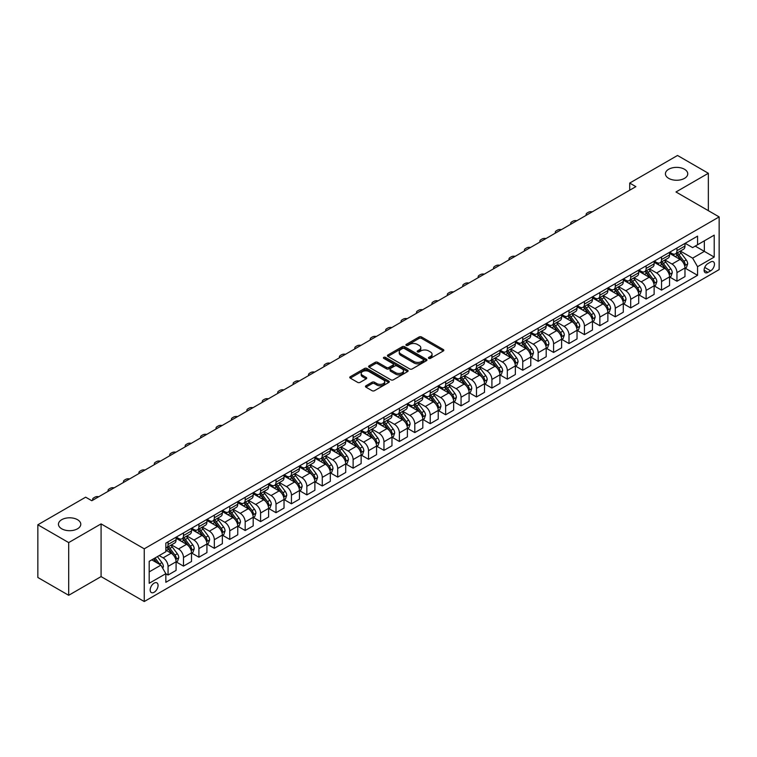 <?xml version="1.0" encoding="UTF-8"?>
<svg xmlns="http://www.w3.org/2000/svg" width="757" height="757" viewBox="0 0 757 757"><rect width="100%" height="100%" fill="white"/><g stroke="black" fill="none" stroke-linecap="round" stroke-linejoin="round"><path stroke-width="1.14" d="M428.774 358.383A1.202 0.691 0 0 0 430.468 358.383L443.337 350.955A1.713 0.984 0 0 0 443.839 350.254A1.713 0.984 0 0 0 443.337 349.554L421.545 336.969A1.713 0.984 0 0 0 419.123 336.969L406.254 344.397A1.202 0.691 0 0 0 405.903 344.889A1.202 0.691 0 0 0 406.254 345.381A1.202 0.691 0 0 0 407.947 345.381L409.613 344.416A5.479 3.16 0 0 1 417.362 344.416L419.179 345.466A5.479 3.16 0 0 1 420.788 347.7A5.479 3.16 0 0 1 419.179 349.942L417.514 350.898A1.202 0.691 0 0 0 417.164 351.39A1.202 0.691 0 0 0 417.514 351.882A1.202 0.691 0 0 0 419.208 351.882L420.873 350.917A5.479 3.16 0 0 1 428.623 350.917L430.44 351.967A5.479 3.16 0 0 1 432.048 354.2A5.479 3.16 0 0 1 430.44 356.443L428.774 357.399A1.202 0.691 0 0 0 428.424 357.891A1.202 0.691 0 0 0 428.774 358.383L428.774 357.399M77.517 519.69A11.166 6.444 0 0 0 65.348 518.29A11.166 6.444 0 0 0 58.45 524.241A11.166 6.444 0 0 0 61.724 528.802A11.166 6.444 0 0 0 73.893 530.203A11.166 6.444 0 0 0 80.781 524.241A11.166 6.444 0 0 0 77.517 519.69M684.479 169.256A11.166 6.444 0 0 0 672.311 167.855A11.166 6.444 0 0 0 665.422 173.817A11.166 6.444 0 0 0 668.696 178.368A11.166 6.444 0 0 0 680.865 179.769A11.166 6.444 0 0 0 687.753 173.817A11.166 6.444 0 0 0 684.479 169.256M154.125 592.267A5.583 3.227 120 0 0 157.768 587.347A5.583 3.227 120 0 0 156.917 582.871A5.583 3.227 120 0 0 154.125 583.145A5.583 3.227 120 0 0 150.473 588.066A5.583 3.227 120 0 0 151.334 592.542A5.583 3.227 120 0 0 154.125 592.267M365.962 385.767A1.713 0.984 0 0 0 365.461 386.467A1.713 0.984 0 0 0 365.962 387.168L372.075 390.697A1.713 0.984 0 0 0 374.497 390.697L388.786 382.446A1.713 0.984 0 0 0 389.287 381.746A1.713 0.984 0 0 0 388.786 381.055L366.984 368.47A1.713 0.984 0 0 0 364.562 368.47L350.273 376.712A1.713 0.984 0 0 0 349.772 377.412A1.713 0.984 0 0 0 350.273 378.112L357.664 382.38A1.713 0.984 0 0 0 360.086 382.38L366.199 378.85A1.713 0.984 0 0 0 366.7 378.15A1.713 0.984 0 0 0 366.199 377.45L362.537 375.34A4.58 2.649 0 0 1 361.193 373.466A4.58 2.649 0 0 1 364.022 371.025A4.58 2.649 0 0 1 369.019 371.592L383.364 379.882A4.58 2.649 0 0 1 384.707 381.746A4.58 2.649 0 0 1 381.878 384.196A4.58 2.649 0 0 1 376.891 383.619L374.497 382.238A1.713 0.984 0 0 0 372.075 382.238L365.962 385.767L365.962 387.168L372.075 383.667L372.075 382.238M101.078 523.891L68.688 542.589L37.85 524.781L37.85 577.487L68.688 595.295L101.078 576.597L144.256 601.531L144.256 548.816L101.078 523.891L101.078 576.597M708.353 210.673L708.353 173.277L675.973 191.975L719.15 216.909L144.256 548.816M708.353 173.277L677.515 155.469L629.71 183.071L629.71 190.196M37.85 524.781L85.655 497.179L91.824 500.737L635.88 186.638L629.71 183.071M409.736 368.952A1.713 0.984 0 0 0 412.158 368.952L426.446 360.711A1.713 0.984 0 0 0 426.948 360.01A1.713 0.984 0 0 0 426.446 359.31L404.645 346.725A1.713 0.984 0 0 0 402.222 346.725L387.934 354.976A1.713 0.984 0 0 0 387.433 355.676A1.713 0.984 0 0 0 387.934 356.367L409.736 368.952M384.234 358.638A1.202 0.691 0 0 1 385.455 358.809L407.588 371.592L393.328 379.825A1.713 0.984 0 0 1 390.905 379.825L369.104 367.24L369.104 365.849A1.713 0.984 0 0 0 368.602 366.539A1.713 0.984 0 0 0 369.104 367.24M369.104 365.849L375.226 362.31A1.713 0.984 0 0 1 377.648 362.31L386.486 367.419A1.713 0.984 0 0 0 388.909 367.419L392.959 365.073A1.713 0.984 0 0 0 393.46 364.372A1.713 0.984 0 0 0 392.959 363.682L383.761 358.364A1.202 0.691 0 0 1 383.411 357.872A1.202 0.691 0 0 1 384.149 357.238A1.202 0.691 0 0 1 385.455 357.389L407.616 370.182A1.713 0.984 0 0 1 408.118 370.883A1.713 0.984 0 0 1 407.616 371.573L407.616 370.182M710.634 261.988L707.927 263.559A5.413 3.123 120 0 0 704.389 268.328A5.413 3.123 120 0 0 705.221 272.662A5.413 3.123 120 0 0 707.927 272.388L710.634 270.826A5.413 3.123 120 0 0 714.173 266.057A5.413 3.123 120 0 0 713.34 261.723A5.413 3.123 120 0 0 710.634 261.988M144.256 601.531L719.15 269.615L719.15 216.909M685.161 243.3L692.627 247.605L697.557 244.757L697.557 236.137L165.84 543.119L165.84 551.739L149.186 561.353L149.186 583.297L165.84 573.674L165.84 582.294L697.557 275.311L697.557 266.691L692.627 258.146L680.363 251.069M697.557 244.757L714.211 235.143L714.211 257.077L697.557 266.691M68.688 542.589L68.688 595.295M695.219 246.11L704.341 251.381L704.341 240.84L714.211 235.143M692.627 258.146L704.341 251.381L714.211 257.077M149.186 571.895L160.91 565.129L151.779 559.858M165.84 573.749L168.063 575.027L168.063 566.416A6.983 4.031 -120 0 0 163.133 557.862L159.178 555.581M168.063 575.027L176.088 570.399L176.088 561.779A6.983 4.031 -120 0 0 171.148 553.235L165.84 550.169M176.267 561.959L183.487 566.122L183.487 557.512A6.983 4.031 -120 0 0 178.548 548.957L171.47 544.87M183.487 566.122L191.502 561.495L191.502 552.875A6.983 4.031 -120 0 0 186.572 544.33L176.088 538.274M191.691 553.055L198.911 557.228L198.911 548.607A6.983 4.031 -120 0 0 193.972 540.063L186.884 535.965M198.911 557.228L206.926 552.591L206.926 543.98A6.983 4.031 -120 0 0 201.987 535.426L191.502 529.37M207.115 544.151L214.326 548.323L214.326 539.703A6.983 4.031 -120 0 0 209.396 531.159L202.308 527.061M214.326 548.323L222.35 543.687L222.35 535.076A6.983 4.031 -120 0 0 217.41 526.522L206.926 520.475M222.53 535.246L229.75 539.419L229.75 530.799A6.983 4.031 -120 0 0 224.81 522.254L217.732 518.157M229.75 539.419L237.764 534.792L237.764 526.172A6.983 4.031 -120 0 0 232.834 517.618L222.35 511.571M237.953 526.352L245.173 530.515L245.173 521.895A6.983 4.031 -120 0 0 240.234 513.35L233.147 509.262M245.173 530.515L253.188 525.888L253.188 517.268A6.983 4.031 -120 0 0 248.258 508.723L237.764 502.667M253.377 517.447L260.588 521.611L260.588 512.991A6.983 4.031 -120 0 0 255.658 504.446L248.57 500.358M260.588 521.611L268.612 516.984L268.612 508.363A6.983 4.031 -120 0 0 263.673 499.819L253.188 493.763M268.792 508.543L276.012 512.707L276.012 504.086A6.983 4.031 -120 0 0 271.082 495.542L263.994 491.454M276.012 512.707L284.026 508.079L284.026 499.459A6.983 4.031 -120 0 0 279.096 490.914L268.612 484.858M284.216 499.639L291.436 503.802L291.436 495.182A6.983 4.031 -120 0 0 286.496 486.637L279.409 482.55M291.436 503.802L299.45 499.175L299.45 490.555A6.983 4.031 -120 0 0 294.52 482.01L284.026 475.954M299.64 490.735L306.85 494.898L306.85 486.287A6.983 4.031 -120 0 0 301.92 477.733L294.833 473.645M306.85 494.898L314.874 490.271L314.874 481.651A6.983 4.031 -120 0 0 309.935 473.106L299.45 467.05M315.054 481.831L322.274 485.994L322.274 477.383A6.983 4.031 -120 0 0 317.344 468.829L310.256 464.741M322.274 485.994L330.298 481.367L330.298 472.747A6.983 4.031 -120 0 0 325.359 464.202L314.874 458.146M330.478 472.926L337.698 477.099L337.698 468.479A6.983 4.031 -120 0 0 332.758 459.925L325.68 455.837M337.698 477.099L345.712 472.463L345.712 463.842A6.983 4.031 -120 0 0 340.782 455.298L330.298 449.242M345.902 464.022L353.122 468.195L353.122 459.575A6.983 4.031 -120 0 0 348.182 451.03L341.095 446.933M353.122 468.195L361.136 463.558L361.136 454.948A6.983 4.031 -120 0 0 356.197 446.393L345.712 440.337M361.326 455.118L368.536 459.291L368.536 450.67A6.983 4.031 -120 0 0 363.606 442.126L356.519 438.029M368.536 459.291L376.56 454.654L376.56 446.043A6.983 4.031 -120 0 0 371.621 437.489L361.136 431.443M376.74 446.214L383.96 450.387L383.96 441.766A6.983 4.031 -120 0 0 379.02 433.222L371.942 429.124M383.96 450.387L391.975 445.759L391.975 437.139A6.983 4.031 -120 0 0 387.045 428.585L376.56 422.538M392.164 437.319L399.384 441.482L399.384 432.862A6.983 4.031 -120 0 0 394.444 424.317L387.357 420.23M399.384 441.482L407.398 436.855L407.398 428.235A6.983 4.031 -120 0 0 402.469 419.69L391.975 413.634M407.588 428.415L414.798 432.578L414.798 423.958A6.983 4.031 -120 0 0 409.868 415.413L402.781 411.325M414.798 432.578L422.822 427.951L422.822 419.331A6.983 4.031 -120 0 0 417.883 410.786L407.398 404.73M423.002 419.51L430.222 423.674L430.222 415.054A6.983 4.031 -120 0 0 425.283 406.509L418.205 402.421M430.222 423.674L438.237 419.047L438.237 410.426A6.983 4.031 -120 0 0 433.307 401.882L422.822 395.826M438.426 410.606L445.646 414.77L445.646 406.149A6.983 4.031 -120 0 0 440.706 397.605L433.619 393.517M445.646 414.77L453.661 410.143L453.661 401.522A6.983 4.031 -120 0 0 448.731 392.978L438.237 386.922M453.85 401.702L461.06 405.866L461.06 397.255A6.983 4.031 -120 0 0 456.13 388.701L449.043 384.613M461.06 405.866L469.085 401.238L469.085 392.618A6.983 4.031 -120 0 0 464.145 384.073L453.661 378.017M469.264 392.798L476.484 396.961L476.484 388.35A6.983 4.031 -120 0 0 471.554 379.796L464.467 375.709M476.484 396.961L484.508 392.334L484.508 383.714A6.983 4.031 -120 0 0 479.569 375.169L469.085 369.113M484.688 383.894L491.908 388.067L491.908 379.446A6.983 4.031 -120 0 0 486.969 370.892L479.891 366.804M491.908 388.067L499.923 383.43L499.923 374.81A6.983 4.031 -120 0 0 494.993 366.265L484.508 360.209M500.112 374.989L507.322 379.162L507.322 370.542A6.983 4.031 -120 0 0 502.393 361.997L495.305 357.9M507.322 379.162L515.347 374.526L515.347 365.915A6.983 4.031 -120 0 0 510.407 357.361L499.923 351.314M515.526 366.085L522.746 370.258L522.746 361.638A6.983 4.031 -120 0 0 517.816 353.093L510.729 348.996M522.746 370.258L530.771 365.622L530.771 357.011A6.983 4.031 -120 0 0 525.831 348.457L515.347 342.41M530.95 357.19L538.17 361.354L538.17 352.734A6.983 4.031 -120 0 0 533.231 344.189L526.153 340.092M538.17 361.354L546.185 356.727L546.185 348.106A6.983 4.031 -120 0 0 541.255 339.562L530.771 333.506M546.374 348.286L553.594 352.45L553.594 343.829A6.983 4.031 -120 0 0 548.655 335.285L541.567 331.197M553.594 352.45L561.609 347.823L561.609 339.202A6.983 4.031 -120 0 0 556.679 330.658L546.185 324.602M561.798 339.382L569.009 343.546L569.009 334.925A6.983 4.031 -120 0 0 564.079 326.381L556.991 322.293M569.009 343.546L577.033 338.918L577.033 330.298A6.983 4.031 -120 0 0 572.093 321.753L561.609 315.697M577.212 330.478L584.432 334.641L584.432 326.021A6.983 4.031 -120 0 0 579.493 317.476L572.415 313.389M584.432 334.641L592.447 330.014L592.447 321.394A6.983 4.031 -120 0 0 587.517 312.849L577.033 306.793M592.636 321.574L599.856 325.737L599.856 317.117A6.983 4.031 -120 0 0 594.917 308.572L587.829 304.484M599.856 325.737L607.871 321.11L607.871 312.49A6.983 4.031 -120 0 0 602.941 303.945L592.447 297.889M608.06 312.669L615.271 316.833L615.271 308.222A6.983 4.031 -120 0 0 610.341 299.668L603.253 295.58M615.271 316.833L623.295 312.206L623.295 303.585A6.983 4.031 -120 0 0 618.355 295.041L607.871 288.985M623.475 303.765L630.695 307.929L630.695 299.318A6.983 4.031 -120 0 0 625.765 290.764L618.677 286.676M630.695 307.929L638.719 303.302L638.719 294.681A6.983 4.031 -120 0 0 633.779 286.137L623.295 280.081M638.899 294.861L646.118 299.034L646.118 290.414A6.983 4.031 -120 0 0 641.179 281.869L634.092 277.772M646.118 299.034L654.133 294.397L654.133 285.786A6.983 4.031 -120 0 0 649.203 277.232L638.719 271.176M654.322 285.957L661.533 290.13L661.533 281.509A6.983 4.031 -120 0 0 656.603 272.965L649.515 268.867M661.533 290.13L669.557 285.493L669.557 276.882A6.983 4.031 -120 0 0 664.618 268.328L654.133 262.282M669.737 277.053L676.957 281.226L676.957 272.605A6.983 4.031 -120 0 0 672.027 264.061L664.939 259.963M676.957 281.226L684.981 276.598L684.981 267.978A6.983 4.031 -120 0 0 680.041 259.424L669.557 253.377M669.737 252.195L672.027 253.519A6.983 4.031 -120 0 0 675.509 253.86A6.983 4.031 -120 0 0 676.957 250.671L676.957 248.031M654.322 261.099L656.603 262.424A6.983 4.031 -120 0 0 660.095 262.764A6.983 4.031 -120 0 0 661.533 259.566L661.533 256.935M638.899 270.003L641.179 271.318A6.983 4.031 -120 0 0 644.671 271.668A6.983 4.031 -120 0 0 646.118 268.47L646.118 265.839M623.475 278.907L625.765 280.222A6.983 4.031 -120 0 0 629.247 280.573A6.983 4.031 -120 0 0 630.695 277.374L630.695 274.744M608.06 287.811L610.341 289.127A6.983 4.031 -120 0 0 613.832 289.477A6.983 4.031 -120 0 0 615.271 286.278L615.271 283.648M592.636 296.716L594.917 298.031A6.983 4.031 -120 0 0 598.409 298.381A6.983 4.031 -120 0 0 599.856 295.183L599.856 292.552M577.212 305.62L579.493 306.935A6.983 4.031 -120 0 0 582.985 307.285A6.983 4.031 -120 0 0 584.432 304.087L584.432 301.447M561.798 314.524L564.079 315.839A6.983 4.031 -120 0 0 567.57 316.18A6.983 4.031 -120 0 0 569.009 312.991L569.009 310.351M546.374 323.428L548.655 324.744A6.983 4.031 -120 0 0 552.146 325.084A6.983 4.031 -120 0 0 553.594 321.895L553.594 319.255M530.95 332.323L533.231 333.648A6.983 4.031 -120 0 0 536.722 333.988A6.983 4.031 -120 0 0 538.17 330.8L538.17 328.16M515.526 341.227L517.816 342.552A6.983 4.031 -120 0 0 521.299 342.893A6.983 4.031 -120 0 0 522.746 339.704L522.746 337.064M500.112 350.131L502.393 351.456A6.983 4.031 -120 0 0 505.884 351.797A6.983 4.031 -120 0 0 507.322 348.599L507.322 345.968M484.688 359.036L486.969 360.351A6.983 4.031 -120 0 0 490.46 360.701A6.983 4.031 -120 0 0 491.908 357.503L491.908 354.872M469.264 367.94L471.554 369.255A6.983 4.031 -120 0 0 475.036 369.605A6.983 4.031 -120 0 0 476.484 366.407L476.484 363.776M453.85 376.844L456.13 378.159A6.983 4.031 -120 0 0 459.622 378.509A6.983 4.031 -120 0 0 461.06 375.311L461.06 372.681M438.426 385.748L440.706 387.064A6.983 4.031 -120 0 0 444.198 387.414A6.983 4.031 -120 0 0 445.646 384.215L445.646 381.585M423.002 394.652L425.283 395.968A6.983 4.031 -120 0 0 428.774 396.318A6.983 4.031 -120 0 0 430.222 393.12L430.222 390.48M407.588 403.557L409.868 404.872A6.983 4.031 -120 0 0 413.36 405.213A6.983 4.031 -120 0 0 414.798 402.024L414.798 399.384M392.164 412.461L394.444 413.776A6.983 4.031 -120 0 0 397.936 414.117A6.983 4.031 -120 0 0 399.384 410.928L399.384 408.288M376.74 421.356L379.02 422.68A6.983 4.031 -120 0 0 382.512 423.021A6.983 4.031 -120 0 0 383.96 419.832L383.96 417.192M361.316 430.26L363.606 431.585A6.983 4.031 -120 0 0 367.088 431.925A6.983 4.031 -120 0 0 368.536 428.736L368.536 426.096M345.902 439.164L348.182 440.489A6.983 4.031 -120 0 0 351.674 440.829A6.983 4.031 -120 0 0 353.122 437.631L353.122 435.001M330.478 448.068L332.758 449.384A6.983 4.031 -120 0 0 336.25 449.734A6.983 4.031 -120 0 0 337.698 446.535L337.698 443.905M315.054 456.973L317.344 458.288A6.983 4.031 -120 0 0 320.826 458.638A6.983 4.031 -120 0 0 322.274 455.44L322.274 452.809M299.64 465.877L301.92 467.192A6.983 4.031 -120 0 0 305.412 467.542A6.983 4.031 -120 0 0 306.85 464.344L306.85 461.713M284.216 474.781L286.496 476.096A6.983 4.031 -120 0 0 289.988 476.446A6.983 4.031 -120 0 0 291.436 473.248L291.436 470.608M268.792 483.685L271.082 485A6.983 4.031 -120 0 0 274.564 485.351A6.983 4.031 -120 0 0 276.012 482.152L276.012 479.512M253.377 492.589L255.658 493.905A6.983 4.031 -120 0 0 259.149 494.245A6.983 4.031 -120 0 0 260.588 491.056L260.588 488.416M237.953 501.494L240.234 502.809A6.983 4.031 -120 0 0 243.726 503.15A6.983 4.031 -120 0 0 245.173 499.961L245.173 497.321M222.53 510.388L224.81 511.713A6.983 4.031 -120 0 0 228.302 512.054A6.983 4.031 -120 0 0 229.75 508.865L229.75 506.225M207.115 519.293L209.396 520.617A6.983 4.031 -120 0 0 212.887 520.958A6.983 4.031 -120 0 0 214.326 517.76L214.326 515.129M191.691 528.197L193.972 529.512A6.983 4.031 -120 0 0 197.463 529.862A6.983 4.031 -120 0 0 198.911 526.664L198.911 524.033M176.267 537.101L178.548 538.416A6.983 4.031 -120 0 0 182.04 538.766A6.983 4.031 -120 0 0 183.487 535.568L183.487 532.937M685.161 268.158L697.557 275.311M675.509 253.86L683.533 249.233A6.983 4.031 -120 0 0 684.981 246.034L684.981 243.404M660.095 262.764L668.109 258.137A6.983 4.031 -120 0 0 669.557 254.939L669.557 252.308M644.671 271.668L652.685 267.041A6.983 4.031 -120 0 0 654.133 263.843L654.133 261.212M629.247 280.573L637.271 275.945A6.983 4.031 -120 0 0 638.719 272.747L638.719 270.107M613.832 289.477L621.847 284.85A6.983 4.031 -120 0 0 623.295 281.651L623.295 279.011M598.409 298.381L606.423 293.744A6.983 4.031 -120 0 0 607.871 290.556L607.871 287.915M582.985 307.285L591.009 302.649A6.983 4.031 -120 0 0 592.447 299.46L592.447 296.82M567.57 316.18L575.585 311.553A6.983 4.031 -120 0 0 577.033 308.364L577.033 305.724M552.146 325.084L560.161 320.457A6.983 4.031 -120 0 0 561.609 317.259L561.609 314.628M536.722 333.988L544.747 329.361A6.983 4.031 -120 0 0 546.185 326.163L546.185 323.532M521.299 342.893L529.323 338.265A6.983 4.031 -120 0 0 530.771 335.067L530.771 332.437M505.884 351.797L513.899 347.17A6.983 4.031 -120 0 0 515.347 343.971L515.347 341.341M490.46 360.701L498.475 356.074A6.983 4.031 -120 0 0 499.923 352.876L499.923 350.245M475.036 369.605L483.061 364.978A6.983 4.031 -120 0 0 484.508 361.78L484.508 359.14M459.622 378.509L467.637 373.873A6.983 4.031 -120 0 0 469.085 370.684L469.085 368.044M444.198 387.414L452.213 382.777A6.983 4.031 -120 0 0 453.661 379.588L453.661 376.948M428.774 396.318L436.798 391.681A6.983 4.031 -120 0 0 438.237 388.492L438.237 385.852M413.36 405.213L421.375 400.585A6.983 4.031 -120 0 0 422.822 397.397L422.822 394.757M397.936 414.117L405.951 409.49A6.983 4.031 -120 0 0 407.398 406.291L407.398 403.661M382.512 423.021L390.536 418.394A6.983 4.031 -120 0 0 391.975 415.196L391.975 412.565M367.088 431.925L375.112 427.298A6.983 4.031 -120 0 0 376.56 424.1L376.56 421.469M351.674 440.829L359.689 436.202A6.983 4.031 -120 0 0 361.136 433.004L361.136 430.373M336.25 449.734L344.274 445.107A6.983 4.031 -120 0 0 345.712 441.908L345.712 439.278M320.826 458.638L328.85 454.011A6.983 4.031 -120 0 0 330.298 450.812L330.298 448.172M305.412 467.542L313.426 462.906A6.983 4.031 -120 0 0 314.874 459.717L314.874 457.077M289.988 476.446L298.003 471.81A6.983 4.031 -120 0 0 299.45 468.621L299.45 465.981M274.564 485.351L282.588 480.714A6.983 4.031 -120 0 0 284.026 477.525L284.026 474.885M259.149 494.245L267.164 489.618A6.983 4.031 -120 0 0 268.612 486.429L268.612 483.789M243.726 503.15L251.74 498.522A6.983 4.031 -120 0 0 253.188 495.324L253.188 492.693M228.302 512.054L236.326 507.427A6.983 4.031 -120 0 0 237.764 504.228L237.764 501.598M212.887 520.958L220.902 516.331A6.983 4.031 -120 0 0 222.35 513.132L222.35 510.502M197.463 529.862L205.478 525.235A6.983 4.031 -120 0 0 206.926 522.037L206.926 519.406M182.04 538.766L190.064 534.139A6.983 4.031 -120 0 0 191.502 530.941L191.502 528.301M165.84 547.954A6.983 4.031 -120 0 0 166.616 547.671L174.64 543.043A6.983 4.031 -120 0 0 176.088 539.845L176.088 537.205M166.616 547.671A6.983 4.031 -120 0 0 168.063 544.472L168.063 541.842M160.91 565.129L165.84 573.674M429.257 358.553L430.44 357.862A5.479 3.16 0 0 0 432.048 355.629L432.048 354.2M420.788 347.7L420.788 349.128A5.479 3.16 0 0 1 419.179 351.362L417.996 352.052M443.337 349.554L443.337 350.955L421.545 338.398A1.713 0.984 0 0 0 419.123 338.398L406.736 345.542M426.446 359.31L426.446 360.711L404.645 348.144A1.713 0.984 0 0 0 402.222 348.144L387.963 356.386M423.418 360.493A1.202 0.691 0 0 0 423.769 360.01A1.202 0.691 0 0 0 423.418 359.518L404.285 348.475A1.202 0.691 0 0 0 402.592 348.475L400.832 349.488A5.479 3.16 0 0 0 399.232 351.721A5.479 3.16 0 0 0 400.832 353.964L413.909 361.505A5.479 3.16 0 0 0 421.658 361.505L423.418 360.493L423.418 361.922A1.202 0.691 0 0 0 423.769 361.43L423.769 360.01M399.232 351.721L399.232 353.15A5.479 3.16 0 0 0 400.832 355.383L400.832 353.964M423.418 361.922L421.658 362.934A5.479 3.16 0 0 1 413.909 362.934L400.832 355.383M369.132 367.259L375.226 363.738L375.226 362.31M393.46 364.372L393.46 365.801A1.713 0.984 0 0 1 392.959 366.502L388.909 368.839A1.713 0.984 0 0 1 386.486 368.839L377.648 363.738A1.713 0.984 0 0 0 375.226 363.738M395.656 372.709A4.58 2.649 0 0 0 400.652 373.286A4.58 2.649 0 0 0 403.481 370.845A4.58 2.649 0 0 0 402.137 368.971L397.084 366.057A1.713 0.984 0 0 0 394.662 366.057L390.603 368.394A1.713 0.984 0 0 0 390.101 369.094A1.713 0.984 0 0 0 390.603 369.795L395.656 372.709L395.656 374.138A4.58 2.649 0 0 0 400.652 374.715A4.58 2.649 0 0 0 403.481 372.264L403.481 370.845M390.101 369.094L390.101 370.523A1.713 0.984 0 0 0 390.603 371.223L390.603 369.795M395.656 374.138L390.603 371.223M384.707 381.746L384.707 383.174A4.58 2.649 0 0 1 381.878 385.616A4.58 2.649 0 0 1 376.891 385.048L374.497 383.667A1.713 0.984 0 0 0 372.075 383.667M361.193 373.466L361.193 374.885A4.58 2.649 0 0 0 362.537 376.759L362.537 375.34M366.18 378.86L362.537 376.759M388.767 382.465L366.984 369.889A1.713 0.984 0 0 0 364.562 369.889L350.302 378.131M684.981 268.262L686.457 267.41L687.687 263.843A4.627 2.668 -120 0 0 686.211 259.906L681.177 253.179A13.352 7.702 -120 0 0 679.72 251.438M674.705 256.349A13.352 7.702 -120 0 0 671.97 253.491M684.555 265.433L685.199 264.042A4.627 2.668 -120 0 0 683.874 261.26L678.83 254.532A13.352 7.702 -120 0 0 677.373 252.791M676.133 253.5A11.081 6.397 60 0 1 677.95 255.573L682.218 261.269M675.897 253.642A13.352 7.702 60 0 1 677.354 255.383L680.704 259.859M592.211 211.846A3.492 2.016 -0 0 0 588.378 212.272L587.148 212.991A3.492 2.016 -0 0 0 586.126 214.411A3.492 2.016 -0 0 0 586.401 215.196M669.557 277.166L671.033 276.305L672.273 272.747A4.627 2.668 -120 0 0 670.797 268.811L665.753 262.083A13.352 7.702 -120 0 0 664.296 260.342M659.281 265.253A13.352 7.702 -120 0 0 656.556 262.386M669.131 274.327L669.775 272.946A4.627 2.668 -120 0 0 668.45 270.164L663.406 263.436A13.352 7.702 -120 0 0 661.949 261.695M660.71 262.405A11.081 6.397 60 0 1 662.526 264.477L666.794 270.173M660.473 262.547A13.352 7.702 60 0 1 661.93 264.288L665.28 268.763M576.787 220.751A3.492 2.016 -0 0 0 572.954 221.176L571.724 221.896A3.492 2.016 -0 0 0 570.702 223.315A3.492 2.016 -0 0 0 570.977 224.1M654.133 286.07L655.619 285.209L656.849 281.651A4.627 2.668 -120 0 0 655.373 277.715L650.329 270.987A13.352 7.702 -120 0 0 648.872 269.237M643.866 274.157A13.352 7.702 -120 0 0 641.132 271.29M653.717 283.232L654.351 281.85A4.627 2.668 -120 0 0 653.026 279.068L647.992 272.34A13.352 7.702 -120 0 0 646.535 270.59M645.286 271.309A11.081 6.397 60 0 1 647.112 273.381L651.37 279.068M645.049 271.451A13.352 7.702 60 0 1 646.506 273.192L649.856 277.668M561.363 229.655A3.492 2.016 -0 0 0 557.54 230.081L556.3 230.8A3.492 2.016 -0 0 0 555.278 232.219A3.492 2.016 -0 0 0 555.562 233.005M638.719 294.975L640.195 294.113L641.425 290.556A4.627 2.668 -120 0 0 639.949 286.619L634.915 279.891A13.352 7.702 -120 0 0 633.458 278.141M628.442 283.052A13.352 7.702 -120 0 0 625.708 280.194M638.293 292.136L638.927 290.754A4.627 2.668 -120 0 0 637.612 287.972L632.568 281.244A13.352 7.702 -120 0 0 631.111 279.494M629.871 280.213A11.081 6.397 60 0 1 631.688 282.285L635.956 287.972M629.635 280.355A13.352 7.702 60 0 1 631.083 282.096L634.442 286.572M545.948 238.559A3.492 2.016 -0 0 0 542.116 238.985L540.886 239.695A3.492 2.016 -0 0 0 539.864 241.123A3.492 2.016 -0 0 0 540.138 241.909M623.295 303.869L624.771 303.018L626.011 299.46A4.627 2.668 -120 0 0 624.534 295.523L619.491 288.796A13.352 7.702 -120 0 0 618.034 287.045M613.019 291.956A13.352 7.702 -120 0 0 610.284 289.098M622.869 301.04L623.513 299.658A4.627 2.668 -120 0 0 622.188 296.876L617.144 290.149A13.352 7.702 -120 0 0 615.687 288.398M614.447 289.117A11.081 6.397 60 0 1 616.264 291.19L620.532 296.876M614.211 289.259A13.352 7.702 60 0 1 615.668 291L619.018 295.476M530.525 247.463A3.492 2.016 -0 0 0 526.692 247.889L525.462 248.599A3.492 2.016 -0 0 0 524.44 250.028A3.492 2.016 -0 0 0 524.715 250.813M607.871 312.773L609.357 311.922L610.587 308.364A4.627 2.668 -120 0 0 609.111 304.428L604.067 297.69A13.352 7.702 -120 0 0 602.61 295.949M597.604 300.86A13.352 7.702 -120 0 0 594.87 298.003M607.455 309.944L608.089 308.553A4.627 2.668 -120 0 0 606.764 305.781L601.73 299.043A13.352 7.702 -120 0 0 600.273 297.302M599.024 298.021A11.081 6.397 60 0 1 600.85 300.084L605.108 305.781M598.787 298.154A13.352 7.702 60 0 1 600.244 299.904L603.594 304.38M515.101 256.358A3.492 2.016 -0 0 0 511.278 256.793L510.038 257.503A3.492 2.016 -0 0 0 509.016 258.932A3.492 2.016 -0 0 0 509.3 259.717M592.447 321.678L593.933 320.826L595.163 317.259A4.627 2.668 -120 0 0 593.687 313.322L588.653 306.594A13.352 7.702 -120 0 0 587.195 304.853M582.18 309.764A13.352 7.702 -120 0 0 579.446 306.907M592.031 318.848L592.665 317.457A4.627 2.668 -120 0 0 591.349 314.675L586.306 307.948A13.352 7.702 -120 0 0 584.849 306.207M583.609 306.926A11.081 6.397 60 0 1 585.426 308.988L589.694 314.685M583.363 307.058A13.352 7.702 60 0 1 584.82 308.809L588.18 313.275M499.686 265.262A3.492 2.016 -0 0 0 495.854 265.698L494.624 266.407A3.492 2.016 -0 0 0 493.602 267.836A3.492 2.016 -0 0 0 493.876 268.621M577.033 330.582L578.509 329.73L579.739 326.163A4.627 2.668 -120 0 0 578.272 322.227L573.229 315.499A13.352 7.702 -120 0 0 571.772 313.758M566.756 318.669A13.352 7.702 -120 0 0 564.022 315.811M576.607 327.753L577.25 326.362A4.627 2.668 -120 0 0 575.926 323.58L570.882 316.852A13.352 7.702 -120 0 0 569.425 315.111M568.185 315.83A11.081 6.397 60 0 1 570.002 317.893L574.27 323.589M567.949 315.962A13.352 7.702 60 0 1 569.406 317.713L572.756 322.179M484.262 274.166A3.492 2.016 -0 0 0 480.43 274.602L479.2 275.311A3.492 2.016 -0 0 0 478.178 276.74A3.492 2.016 -0 0 0 478.452 277.526M561.609 339.486L563.085 338.634L564.325 335.067A4.627 2.668 -120 0 0 562.848 331.131L557.805 324.403A13.352 7.702 -120 0 0 556.348 322.662M551.333 327.573A13.352 7.702 -120 0 0 548.607 324.715M561.192 336.657L561.826 335.266A4.627 2.668 -120 0 0 560.502 332.484L555.458 325.756A13.352 7.702 -120 0 0 554.01 324.015M552.761 324.734A11.081 6.397 60 0 1 554.578 326.797L558.846 332.493M552.525 324.867A13.352 7.702 60 0 1 553.982 326.608L557.332 331.083M468.838 283.071A3.492 2.016 -0 0 0 465.016 283.506L463.776 284.216A3.492 2.016 -0 0 0 462.754 285.635A3.492 2.016 -0 0 0 463.029 286.43M546.185 348.39L547.671 347.539L548.901 343.971A4.627 2.668 -120 0 0 547.425 340.035L542.381 333.307A13.352 7.702 -120 0 0 540.933 331.566M535.918 336.477A13.352 7.702 -120 0 0 533.183 333.619M545.769 345.561L546.403 344.17A4.627 2.668 -120 0 0 545.078 341.388L540.044 334.66A13.352 7.702 -120 0 0 538.587 332.919M537.347 333.629A11.081 6.397 60 0 1 539.164 335.701L543.431 341.398M537.101 333.771A13.352 7.702 60 0 1 538.558 335.512L541.908 339.988M453.424 291.975A3.492 2.016 -0 0 0 449.592 292.41L448.362 293.12A3.492 2.016 -0 0 0 447.34 294.539A3.492 2.016 -0 0 0 447.614 295.325M530.771 357.295L532.247 356.433L533.477 352.876A4.627 2.668 -120 0 0 532.001 348.939L526.967 342.211A13.352 7.702 -120 0 0 525.509 340.47M520.494 345.381A13.352 7.702 -120 0 0 517.76 342.524M530.345 354.465L530.988 353.074A4.627 2.668 -120 0 0 529.663 350.292L524.62 343.564A13.352 7.702 -120 0 0 523.163 341.823M521.923 342.533A11.081 6.397 60 0 1 523.74 344.605L528.008 350.302M521.687 342.675A13.352 7.702 60 0 1 523.144 344.416L526.494 348.892M438 300.879A3.492 2.016 -0 0 0 434.168 301.305L432.938 302.024A3.492 2.016 -0 0 0 431.916 303.443A3.492 2.016 -0 0 0 432.19 304.229M515.347 366.199L516.823 365.338L518.062 361.78A4.627 2.668 -120 0 0 516.586 357.843L511.543 351.116A13.352 7.702 -120 0 0 510.086 349.365M505.07 354.285A13.352 7.702 -120 0 0 502.345 351.418M514.921 363.36L515.564 361.978A4.627 2.668 -120 0 0 514.24 359.197L509.196 352.469A13.352 7.702 -120 0 0 507.739 350.728M506.499 351.437A11.081 6.397 60 0 1 508.316 353.51L512.584 359.206M506.263 351.579A13.352 7.702 60 0 1 507.72 353.32L511.07 357.796M422.576 309.783A3.492 2.016 -0 0 0 418.753 310.209L417.514 310.928A3.492 2.016 -0 0 0 416.492 312.348A3.492 2.016 -0 0 0 416.766 313.133M499.923 375.103L501.408 374.242L502.639 370.684A4.627 2.668 -120 0 0 501.162 366.748L496.119 360.02A13.352 7.702 -120 0 0 494.662 358.269M489.656 363.19A13.352 7.702 -120 0 0 486.921 360.323M499.506 372.264L500.14 370.883A4.627 2.668 -120 0 0 498.816 368.101L493.782 361.373A13.352 7.702 -120 0 0 492.324 359.622M491.085 360.341A11.081 6.397 60 0 1 492.902 362.414L497.16 368.101M490.839 360.483A13.352 7.702 60 0 1 492.296 362.225L495.646 366.7M407.152 318.688A3.492 2.016 -0 0 0 403.33 319.113L402.09 319.833A3.492 2.016 -0 0 0 401.068 321.252A3.492 2.016 -0 0 0 401.352 322.037M484.508 383.998L485.985 383.146L487.215 379.588A4.627 2.668 -120 0 0 485.739 375.652L480.704 368.924A13.352 7.702 -120 0 0 479.247 367.173M474.232 372.084A13.352 7.702 -120 0 0 471.497 369.227M484.083 381.168L484.726 379.787A4.627 2.668 -120 0 0 483.401 377.005L478.358 370.277A13.352 7.702 -120 0 0 476.901 368.527M475.661 369.246A11.081 6.397 60 0 1 477.478 371.318L481.745 377.005M475.424 369.388A13.352 7.702 60 0 1 476.882 371.129L480.231 375.604M391.738 327.592A3.492 2.016 -0 0 0 387.906 328.018L386.676 328.727A3.492 2.016 -0 0 0 385.654 330.156A3.492 2.016 -0 0 0 385.928 330.941M469.085 392.902L470.561 392.05L471.8 388.492A4.627 2.668 -120 0 0 470.324 384.556L465.281 377.819A13.352 7.702 -120 0 0 463.823 376.078M458.808 380.989A13.352 7.702 -120 0 0 456.083 378.131M468.659 390.073L469.302 388.691A4.627 2.668 -120 0 0 467.977 385.909L462.934 379.181A13.352 7.702 -120 0 0 461.477 377.431M460.237 378.15A11.081 6.397 60 0 1 462.054 380.213L466.321 385.909M460.001 378.292A13.352 7.702 60 0 1 461.458 380.033L464.807 384.509M376.314 336.496A3.492 2.016 -0 0 0 372.482 336.922L371.252 337.631A3.492 2.016 -0 0 0 370.23 339.06A3.492 2.016 -0 0 0 370.504 339.846M453.661 401.806L455.146 400.955L456.376 397.397A4.627 2.668 -120 0 0 454.9 393.46L449.857 386.723A13.352 7.702 -120 0 0 448.399 384.982M443.394 389.893A13.352 7.702 -120 0 0 440.659 387.035M453.244 398.977L453.878 397.586A4.627 2.668 -120 0 0 452.554 394.813L447.519 388.076A13.352 7.702 -120 0 0 446.062 386.335M444.813 387.054A11.081 6.397 60 0 1 446.639 389.117L450.898 394.813M444.577 387.187A13.352 7.702 60 0 1 446.034 388.937L449.384 393.413M360.89 345.391A3.492 2.016 -0 0 0 357.067 345.826L355.828 346.536A3.492 2.016 -0 0 0 354.806 347.965A3.492 2.016 -0 0 0 355.09 348.75M438.237 410.71L439.722 409.859L440.953 406.291A4.627 2.668 -120 0 0 439.476 402.355L434.442 395.627A13.352 7.702 -120 0 0 432.985 393.886M427.97 398.797A13.352 7.702 -120 0 0 425.235 395.939M437.82 407.881L438.454 406.49A4.627 2.668 -120 0 0 437.139 403.708L432.096 396.98A13.352 7.702 -120 0 0 430.638 395.239M429.399 395.958A11.081 6.397 60 0 1 431.216 398.021L435.483 403.718M429.162 396.091A13.352 7.702 60 0 1 430.61 397.841L433.969 402.308M345.476 354.295A3.492 2.016 -0 0 0 341.644 354.73L340.413 355.44A3.492 2.016 -0 0 0 339.391 356.869A3.492 2.016 -0 0 0 339.666 357.654M422.822 419.615L424.298 418.763L425.538 415.196A4.627 2.668 -120 0 0 424.062 411.259L419.018 404.531A13.352 7.702 -120 0 0 417.561 402.79M412.546 407.701A13.352 7.702 -120 0 0 409.811 404.844M422.397 416.785L423.04 415.394A4.627 2.668 -120 0 0 421.715 412.612L416.672 405.884A13.352 7.702 -120 0 0 415.215 404.143M413.975 404.863A11.081 6.397 60 0 1 415.792 406.925L420.059 412.622M413.738 404.995A13.352 7.702 60 0 1 415.196 406.746L418.545 411.212M330.052 363.199A3.492 2.016 -0 0 0 326.22 363.634L324.99 364.344A3.492 2.016 -0 0 0 323.968 365.773A3.492 2.016 -0 0 0 324.242 366.558M407.398 428.519L408.884 427.667L410.114 424.1A4.627 2.668 -120 0 0 408.638 420.163L403.595 413.436A13.352 7.702 -120 0 0 402.137 411.694M397.122 416.605A13.352 7.702 -120 0 0 394.397 413.748M406.982 425.689L407.616 424.298A4.627 2.668 -120 0 0 406.291 421.517L401.248 414.789A13.352 7.702 -120 0 0 399.8 413.048M398.551 413.767A11.081 6.397 60 0 1 400.377 415.83L404.635 421.526M398.314 413.899A13.352 7.702 60 0 1 399.772 415.64L403.121 420.116M314.628 372.103A3.492 2.016 -0 0 0 310.805 372.539L309.566 373.248A3.492 2.016 -0 0 0 308.544 374.668A3.492 2.016 -0 0 0 308.818 375.453M391.975 437.423L393.46 436.571L394.69 433.004A4.627 2.668 -120 0 0 393.214 429.068L388.171 422.34A13.352 7.702 -120 0 0 386.723 420.599M381.708 425.51A13.352 7.702 -120 0 0 378.973 422.652M391.558 434.594L392.192 433.203A4.627 2.668 -120 0 0 390.867 430.421L385.833 423.693A13.352 7.702 -120 0 0 384.376 421.952M383.137 422.661A11.081 6.397 60 0 1 384.953 424.734L389.221 430.43M382.891 422.803A13.352 7.702 60 0 1 384.348 424.545L387.698 429.02M299.214 381.008A3.492 2.016 -0 0 0 295.381 381.443L294.151 382.153A3.492 2.016 -0 0 0 293.129 383.572A3.492 2.016 -0 0 0 293.404 384.357M376.56 446.327L378.036 445.466L379.266 441.908A4.627 2.668 -120 0 0 377.8 437.972L372.756 431.244A13.352 7.702 -120 0 0 371.299 429.503M366.284 434.414A13.352 7.702 -120 0 0 363.549 431.556M376.134 443.498L376.778 442.107A4.627 2.668 -120 0 0 375.453 439.325L370.41 432.597A13.352 7.702 -120 0 0 368.952 430.856M367.713 431.566A11.081 6.397 60 0 1 369.53 433.638L373.797 439.334M367.476 431.708A13.352 7.702 60 0 1 368.933 433.449L372.283 437.925M283.79 389.912A3.492 2.016 -0 0 0 279.958 390.338L278.727 391.057A3.492 2.016 -0 0 0 277.705 392.476A3.492 2.016 -0 0 0 277.98 393.262M361.136 455.231L362.612 454.37L363.852 450.812A4.627 2.668 -120 0 0 362.376 446.876L357.332 440.148A13.352 7.702 -120 0 0 355.875 438.398M350.86 443.318A13.352 7.702 -120 0 0 348.135 440.451M360.711 452.393L361.354 451.011A4.627 2.668 -120 0 0 360.029 448.229L354.986 441.501A13.352 7.702 -120 0 0 353.528 439.751M352.289 440.47A11.081 6.397 60 0 1 354.106 442.542L358.373 448.239M352.052 440.612A13.352 7.702 60 0 1 353.51 442.353L356.859 446.829M268.366 398.816A3.492 2.016 -0 0 0 264.543 399.242L263.304 399.961A3.492 2.016 -0 0 0 262.282 401.38A3.492 2.016 -0 0 0 262.556 402.166M345.712 464.136L347.198 463.275L348.428 459.717A4.627 2.668 -120 0 0 346.952 455.78L341.909 449.052A13.352 7.702 -120 0 0 340.451 447.302M335.446 452.222A13.352 7.702 -120 0 0 332.711 449.355M345.296 461.297L345.93 459.915A4.627 2.668 -120 0 0 344.605 457.133L339.571 450.406A13.352 7.702 -120 0 0 338.114 448.655M336.874 449.374A11.081 6.397 60 0 1 338.691 451.446L342.959 457.133M336.628 449.516A13.352 7.702 60 0 1 338.086 451.257L341.435 455.733M252.942 407.72A3.492 2.016 -0 0 0 249.119 408.146L247.88 408.856A3.492 2.016 -0 0 0 246.858 410.285A3.492 2.016 -0 0 0 247.142 411.07M330.298 473.03L331.774 472.179L333.004 468.621A4.627 2.668 -120 0 0 331.528 464.684L326.494 457.957A13.352 7.702 -120 0 0 325.037 456.206M320.022 461.117A13.352 7.702 -120 0 0 317.287 458.259M329.872 470.201L330.516 468.82A4.627 2.668 -120 0 0 329.191 466.038L324.147 459.31A13.352 7.702 -120 0 0 322.69 457.559M321.451 458.278A11.081 6.397 60 0 1 323.267 460.351L327.535 466.038M321.214 458.42A13.352 7.702 60 0 1 322.671 460.161L326.021 464.637M237.528 416.624A3.492 2.016 -0 0 0 233.695 417.05L232.465 417.76A3.492 2.016 -0 0 0 231.443 419.189A3.492 2.016 -0 0 0 231.718 419.974M314.874 481.935L316.35 481.083L317.59 477.525A4.627 2.668 -120 0 0 316.114 473.589L311.07 466.851A13.352 7.702 -120 0 0 309.613 465.11M304.598 470.021A13.352 7.702 -120 0 0 301.873 467.164M314.448 479.105L315.092 477.714A4.627 2.668 -120 0 0 313.767 474.942L308.724 468.205A13.352 7.702 -120 0 0 307.266 466.463M306.027 467.183A11.081 6.397 60 0 1 307.844 469.245L312.111 474.942M305.79 467.315A13.352 7.702 60 0 1 307.247 469.066L310.597 473.541M222.104 425.529A3.492 2.016 -0 0 0 218.271 425.954L217.041 426.664A3.492 2.016 -0 0 0 216.019 428.093A3.492 2.016 -0 0 0 216.294 428.878M299.45 490.839L300.936 489.987L302.166 486.429A4.627 2.668 -120 0 0 300.69 482.483L295.646 475.756A13.352 7.702 -120 0 0 294.189 474.014M289.183 478.926A13.352 7.702 -120 0 0 286.449 476.068M299.034 488.01L299.668 486.619A4.627 2.668 -120 0 0 298.343 483.837L293.309 477.109A13.352 7.702 -120 0 0 291.852 475.368M290.603 476.087A11.081 6.397 60 0 1 292.429 478.15L296.687 483.846M290.366 476.219A13.352 7.702 60 0 1 291.823 477.97L295.173 482.436M206.68 434.423A3.492 2.016 -0 0 0 202.857 434.859L201.617 435.568A3.492 2.016 -0 0 0 200.596 436.997A3.492 2.016 -0 0 0 200.879 437.783M284.026 499.743L285.512 498.891L286.742 495.324A4.627 2.668 -120 0 0 285.266 491.388L280.232 484.66A13.352 7.702 -120 0 0 278.775 482.919M273.76 487.83A13.352 7.702 -120 0 0 271.025 484.972M283.61 496.914L284.244 495.523A4.627 2.668 -120 0 0 282.929 492.741L277.885 486.013A13.352 7.702 -120 0 0 276.428 484.272M275.188 484.991A11.081 6.397 60 0 1 277.005 487.054L281.273 492.75M274.952 485.123A13.352 7.702 60 0 1 276.4 486.874L279.759 491.34M191.266 443.328A3.492 2.016 -0 0 0 187.433 443.763L186.203 444.473A3.492 2.016 -0 0 0 185.181 445.901A3.492 2.016 -0 0 0 185.456 446.687M268.612 508.647L270.088 507.796L271.328 504.228A4.627 2.668 -120 0 0 269.852 500.292L264.808 493.564A13.352 7.702 -120 0 0 263.351 491.823M258.336 496.734A13.352 7.702 -120 0 0 255.601 493.876M268.186 505.818L268.83 504.427A4.627 2.668 -120 0 0 267.505 501.645L262.461 494.917A13.352 7.702 -120 0 0 261.004 493.176M259.765 493.895A11.081 6.397 60 0 1 261.581 495.958L265.849 501.654M259.528 494.028A13.352 7.702 60 0 1 260.985 495.778L264.335 500.245M175.842 452.232A3.492 2.016 -0 0 0 172.009 452.667L170.779 453.377A3.492 2.016 -0 0 0 169.757 454.806A3.492 2.016 -0 0 0 170.032 455.591M253.188 517.551L254.674 516.7L255.904 513.132A4.627 2.668 -120 0 0 254.428 509.196L249.384 502.468A13.352 7.702 -120 0 0 247.927 500.727M242.921 505.638A13.352 7.702 -120 0 0 240.187 502.78M252.772 514.722L253.406 513.331A4.627 2.668 -120 0 0 252.081 510.549L247.047 503.821A13.352 7.702 -120 0 0 245.59 502.08M244.341 502.799A11.081 6.397 60 0 1 246.167 504.862L250.425 510.559M244.104 502.932A13.352 7.702 60 0 1 245.561 504.673L248.911 509.149M160.418 461.136A3.492 2.016 -0 0 0 156.595 461.571L155.355 462.281A3.492 2.016 -0 0 0 154.333 463.7A3.492 2.016 -0 0 0 154.617 464.486M237.764 526.456L239.25 525.604L240.48 522.037A4.627 2.668 -120 0 0 239.004 518.1L233.97 511.372A13.352 7.702 -120 0 0 232.513 509.631M227.497 514.542A13.352 7.702 -120 0 0 224.763 511.685M237.348 523.626L237.982 522.235A4.627 2.668 -120 0 0 236.667 519.453L231.623 512.726A13.352 7.702 -120 0 0 230.166 510.984M228.926 511.694A11.081 6.397 60 0 1 230.743 513.766L235.011 519.463M228.68 511.836A13.352 7.702 60 0 1 230.137 513.577L233.497 518.053M145.003 470.04A3.492 2.016 -0 0 0 141.171 470.466L139.941 471.185A3.492 2.016 -0 0 0 138.919 472.605A3.492 2.016 -0 0 0 139.193 473.39M222.35 535.36L223.826 534.499L225.056 530.941A4.627 2.668 -120 0 0 223.589 527.004L218.546 520.277A13.352 7.702 -120 0 0 217.089 518.536M212.074 523.447A13.352 7.702 -120 0 0 209.339 520.579M221.924 532.521L222.567 531.14A4.627 2.668 -120 0 0 221.243 528.358L216.199 521.63A13.352 7.702 -120 0 0 214.742 519.889M213.502 520.598A11.081 6.397 60 0 1 215.319 522.671L219.587 528.367M213.266 520.74A13.352 7.702 60 0 1 214.723 522.481L218.073 526.957M129.579 478.944A3.492 2.016 -0 0 0 125.747 479.37L124.517 480.089A3.492 2.016 -0 0 0 123.495 481.509A3.492 2.016 -0 0 0 123.77 482.294M206.926 544.264L208.402 543.403L209.642 539.845A4.627 2.668 -120 0 0 208.166 535.909L203.122 529.181A13.352 7.702 -120 0 0 201.665 527.43M196.65 532.351A13.352 7.702 -120 0 0 193.924 529.484M206.5 541.425L207.144 540.044A4.627 2.668 -120 0 0 205.819 537.262L200.775 530.534A13.352 7.702 -120 0 0 199.328 528.783M198.079 529.503A11.081 6.397 60 0 1 199.895 531.575L204.163 537.271M197.842 529.645A13.352 7.702 60 0 1 199.299 531.386L202.649 535.861M114.156 487.849A3.492 2.016 -0 0 0 110.333 488.274L109.093 488.994A3.492 2.016 -0 0 0 108.071 490.413A3.492 2.016 -0 0 0 108.346 491.198M191.502 553.168L192.988 552.307L194.218 548.749A4.627 2.668 -120 0 0 192.742 544.813L187.698 538.085A13.352 7.702 -120 0 0 186.25 536.334M181.235 541.246A13.352 7.702 -120 0 0 178.501 538.388M191.086 550.33L191.72 548.948A4.627 2.668 -120 0 0 190.395 546.166L185.361 539.438A13.352 7.702 -120 0 0 183.904 537.688M182.664 538.407A11.081 6.397 60 0 1 184.481 540.479L188.748 546.166M182.418 538.549A13.352 7.702 60 0 1 183.875 540.29L187.225 544.766M98.732 496.753A3.492 2.016 -0 0 0 94.909 497.179L93.679 497.888A3.492 2.016 -0 0 0 92.647 499.317A3.492 2.016 -0 0 0 92.931 500.103M176.088 562.063L177.564 561.211L178.794 557.654A4.627 2.668 -120 0 0 177.318 553.717L172.284 546.989A13.352 7.702 -120 0 0 170.827 545.239M175.662 559.234L176.305 557.852A4.627 2.668 -120 0 0 174.981 555.07L169.937 548.342A13.352 7.702 -120 0 0 168.48 546.592M167.24 547.311A11.081 6.397 60 0 1 169.057 549.383L173.325 555.07M167.004 547.453A13.352 7.702 60 0 1 168.461 549.194L171.811 553.67M162.764 568.337L163.38 566.558A4.627 2.668 -120 0 0 161.903 562.621L157.399 556.613M159.973 564.59A4.627 2.668 -120 0 0 159.557 563.974L155.062 557.966M153.898 558.638L157.134 562.953M153.576 558.817L156.32 562.479M163.133 557.862L171.148 553.235M178.548 548.957L186.572 544.33M193.972 540.063L201.987 535.426M209.396 531.159L217.41 526.522M224.81 522.254L232.834 517.618M240.234 513.35L248.258 508.723M255.658 504.446L263.673 499.819M271.082 495.542L279.096 490.914M286.496 486.637L294.52 482.01M301.92 477.733L309.935 473.106M317.344 468.829L325.359 464.202M332.758 459.925L340.782 455.298M348.182 451.03L356.197 446.393M363.606 442.126L371.621 437.489M379.02 433.222L387.045 428.585M394.444 424.317L402.469 419.69M409.868 415.413L417.883 410.786M425.283 406.509L433.307 401.882M440.706 397.605L448.731 392.978M456.13 388.701L464.145 384.073M471.554 379.796L479.569 375.169M486.969 370.892L494.993 366.265M502.393 361.997L510.407 357.361M517.816 353.093L525.831 348.457M533.231 344.189L541.255 339.562M548.655 335.285L556.679 330.658M564.079 326.381L572.093 321.753M579.493 317.476L587.517 312.849M594.917 308.572L602.941 303.945M610.341 299.668L618.355 295.041M625.765 290.764L633.779 286.137M641.179 281.869L649.203 277.232M656.603 272.965L664.618 268.328M672.027 264.061L680.041 259.424M676.957 250.671L684.981 246.034M676.957 272.605L684.981 267.978M661.533 281.509L669.557 276.882M661.533 259.566L669.557 254.939M646.118 290.414L654.133 285.786M646.118 268.47L654.133 263.843M630.695 299.318L638.719 294.681M630.695 277.374L638.719 272.747M615.271 308.222L623.295 303.585M615.271 286.278L623.295 281.651M599.856 317.117L607.871 312.49M599.856 295.183L607.871 290.556M584.432 326.021L592.447 321.394M584.432 304.087L592.447 299.46M569.009 334.925L577.033 330.298M569.009 312.991L577.033 308.364M553.594 343.829L561.609 339.202M553.594 321.895L561.609 317.259M538.17 352.734L546.185 348.106M538.17 330.8L546.185 326.163M522.746 361.638L530.771 357.011M522.746 339.704L530.771 335.067M507.322 370.542L515.347 365.915M507.322 348.599L515.347 343.971M491.908 379.446L499.923 374.81M491.908 357.503L499.923 352.876M476.484 388.35L484.508 383.714M476.484 366.407L484.508 361.78M461.06 397.255L469.085 392.618M461.06 375.311L469.085 370.684M445.646 406.149L453.661 401.522M445.646 384.215L453.661 379.588M430.222 415.054L438.237 410.426M430.222 393.12L438.237 388.492M414.798 423.958L422.822 419.331M414.798 402.024L422.822 397.397M399.384 432.862L407.398 428.235M399.384 410.928L407.398 406.291M383.96 441.766L391.975 437.139M383.96 419.832L391.975 415.196M368.536 450.67L376.56 446.043M368.536 428.736L376.56 424.1M353.122 459.575L361.136 454.948M353.122 437.631L361.136 433.004M337.698 468.479L345.712 463.842M337.698 446.535L345.712 441.908M322.274 477.383L330.298 472.747M322.274 455.44L330.298 450.812M306.85 486.287L314.874 481.651M306.85 464.344L314.874 459.717M291.436 495.182L299.45 490.555M291.436 473.248L299.45 468.621M276.012 504.086L284.026 499.459M276.012 482.152L284.026 477.525M260.588 512.991L268.612 508.363M260.588 491.056L268.612 486.429M245.173 521.895L253.188 517.268M245.173 499.961L253.188 495.324M229.75 530.799L237.764 526.172M229.75 508.865L237.764 504.228M214.326 539.703L222.35 535.076M214.326 517.76L222.35 513.132M198.911 548.607L206.926 543.98M198.911 526.664L206.926 522.037M183.487 557.512L191.502 552.875M183.487 535.568L191.502 530.941M168.063 566.416L176.088 561.779M168.063 544.472L176.088 539.845M704.72 267.41L710.634 270.826M704.095 270.183L707.927 272.388M430.44 357.862L430.44 356.443M417.514 351.882L417.514 350.898M419.179 351.362L419.179 349.942M406.254 345.381L406.254 344.397M419.123 338.398L419.123 336.969M421.545 338.398L421.545 336.969M387.934 356.367L387.934 354.976M402.222 348.144L402.222 346.725M404.645 348.144L404.645 346.725M413.909 362.934L413.909 361.505M421.658 362.934L421.658 361.505M377.648 363.738L377.648 362.31M386.486 368.839L386.486 367.419M388.909 368.839L388.909 367.419M392.959 366.502L392.959 365.073M385.455 358.809L385.455 357.389M374.497 383.667L374.497 382.238M376.891 385.048L376.891 383.619M366.199 378.85L366.199 377.45M350.273 378.112L350.273 376.712M364.562 369.889L364.562 368.47M366.984 369.889L366.984 368.47M388.786 382.446L388.786 381.055M684.631 265.679L687.659 263.938M678.83 254.532L681.177 253.179M675.197 256.632L677.354 255.383M683.874 261.26L686.211 259.906M683.505 263.067L685.199 264.042M669.207 274.583L672.235 272.832M663.406 263.436L665.753 262.083M659.773 265.537L661.93 264.288M668.45 270.164L670.797 268.811M668.081 271.971L669.775 272.946M653.793 283.487L656.821 281.736M647.992 272.34L650.329 270.987M644.349 274.441L646.506 273.192M653.026 279.068L655.373 277.715M652.666 280.875L654.351 281.85M638.369 292.391L641.397 290.641M632.568 281.244L634.915 279.891M628.935 283.336L631.083 282.096M637.612 287.972L639.949 286.619M637.243 289.78L638.927 290.754M622.945 301.295L625.973 299.545M617.144 290.149L619.491 288.796M613.511 292.24L615.668 291M622.188 296.876L624.534 295.523M621.819 298.674L623.513 299.658M607.53 310.2L610.558 308.449M601.73 299.043L604.067 297.69M598.087 301.144L600.244 299.904M606.764 305.781L609.111 304.428M606.404 307.579L608.089 308.553M592.106 319.104L595.134 317.353M586.306 307.948L588.653 306.594M582.672 310.048L584.82 308.809M591.349 314.675L593.687 313.322M590.98 316.483L592.665 317.457M576.683 328.008L579.711 326.258M570.882 316.852L573.229 315.499M567.248 318.952L569.406 317.713M575.926 323.58L578.272 322.227M575.557 325.387L577.25 326.362M561.268 336.912L564.296 335.162M555.458 325.756L557.805 324.403M551.825 327.857L553.982 326.608M560.502 332.484L562.848 331.131M560.133 334.291L561.826 335.266M545.844 345.807L548.872 344.066M540.044 334.66L542.381 333.307M536.41 336.761L538.558 335.512M545.078 341.388L547.425 340.035M544.718 343.195L546.403 344.17M530.42 354.711L533.448 352.97M524.62 343.564L526.967 342.211M520.986 345.665L523.144 344.416M529.663 350.292L532.001 348.939M529.294 352.1L530.988 353.074M514.997 363.615L518.025 361.865M509.196 352.469L511.543 351.116M505.562 354.569L507.72 353.32M514.24 359.197L516.586 357.843M513.871 361.004L515.564 361.978M499.582 372.52L502.61 370.769M493.782 361.373L496.119 360.02M490.148 363.464L492.296 362.225M498.816 368.101L501.162 366.748M498.456 369.908L500.14 370.883M484.158 381.424L487.186 379.673M478.358 370.277L480.704 368.924M474.724 372.368L476.882 371.129M483.401 377.005L485.739 375.652M483.032 378.812L484.726 379.787M468.734 390.328L471.762 388.578M462.934 379.181L465.281 377.819M459.3 381.273L461.458 380.033M467.977 385.909L470.324 384.556M467.608 387.707L469.302 388.691M453.32 399.232L456.348 397.482M447.519 388.076L449.857 386.723M443.876 390.177L446.034 388.937M452.554 394.813L454.9 393.46M452.194 396.611L453.878 397.586M437.896 408.137L440.924 406.386M432.096 396.98L434.442 395.627M428.462 399.081L430.61 397.841M437.139 403.708L439.476 402.355M436.77 405.515L438.454 406.49M422.472 417.041L425.5 415.29M416.672 405.884L419.018 404.531M413.038 407.985L415.196 406.746M421.715 412.612L424.062 411.259M421.346 414.42L423.04 415.394M407.058 425.936L410.086 424.194M401.248 414.789L403.595 413.436M397.614 416.889L399.772 415.64M406.291 421.517L408.638 420.163M405.922 423.324L407.616 424.298M391.634 434.84L394.662 433.099M385.833 423.693L388.171 422.34M382.2 425.794L384.348 424.545M390.867 430.421L393.214 429.068M390.508 432.228L392.192 433.203M376.21 443.744L379.238 441.993M370.41 432.597L372.756 431.244M366.776 434.698L368.933 433.449M375.453 439.325L377.8 437.972M375.084 441.132L376.778 442.107M360.786 452.648L363.824 450.898M354.986 441.501L357.332 440.148M351.352 443.602L353.51 442.353M360.029 448.229L362.376 446.876M359.66 450.037L361.354 451.011M345.372 461.552L348.4 459.802M339.571 450.406L341.909 449.052M335.938 452.497L338.086 451.257M344.605 457.133L346.952 455.78M344.246 458.941L345.93 459.915M329.948 470.457L332.976 468.706M324.147 459.31L326.494 457.957M320.514 461.401L322.671 460.161M329.191 466.038L331.528 464.684M328.822 467.835L330.516 468.82M314.524 479.361L317.552 477.61M308.724 468.205L311.07 466.851M305.09 470.305L307.247 469.066M313.767 474.942L316.114 473.589M313.398 476.74L315.092 477.714M299.11 488.265L302.138 486.514M293.309 477.109L295.646 475.756M289.666 479.209L291.823 477.97M298.343 483.837L300.69 482.483M297.984 485.644L299.668 486.619M283.686 497.169L286.714 495.419M277.885 486.013L280.232 484.66M274.252 488.114L276.4 486.874M282.929 492.741L285.266 491.388M282.56 494.548L284.244 495.523M268.262 506.073L271.29 504.323M262.461 494.917L264.808 493.564M258.828 497.018L260.985 495.778M267.505 501.645L269.852 500.292M267.136 503.452L268.83 504.427M252.847 514.968L255.875 513.227M247.047 503.821L249.384 502.468M243.404 505.922L245.561 504.673M252.081 510.549L254.428 509.196M251.721 512.357L253.406 513.331M237.424 523.872L240.452 522.131M231.623 512.726L233.97 511.372M227.989 514.826L230.137 513.577M236.667 519.453L239.004 518.1M236.298 521.261L237.982 522.235M222 532.777L225.028 531.026M216.199 521.63L218.546 520.277M212.566 523.73L214.723 522.481M221.243 528.358L223.589 527.004M220.874 530.165L222.567 531.14M206.576 541.681L209.613 539.93M200.775 530.534L203.122 529.181M197.142 532.635L199.299 531.386M205.819 537.262L208.166 535.909M205.45 539.069L207.144 540.044M191.161 550.585L194.189 548.834M185.361 539.438L187.698 538.085M181.727 541.529L183.875 540.29M190.395 546.166L192.742 544.813M190.035 547.973L191.72 548.948M175.738 559.489L178.766 557.739M169.937 548.342L172.284 546.989M166.303 550.434L168.461 549.194M174.981 555.07L177.318 553.717M174.612 556.868L176.305 557.852M162.178 567.324L163.342 566.643M159.557 563.974L161.903 562.621M586.126 214.411L586.126 215.357M570.702 223.315L570.702 224.261M555.278 232.219L555.278 233.165M539.864 241.123L539.864 242.07M524.44 250.028L524.44 250.974M509.016 258.932L509.016 259.878M493.602 267.836L493.602 268.782M478.178 276.74L478.178 277.687M462.754 285.635L462.754 286.581M447.34 294.539L447.34 295.485M431.916 303.443L431.916 304.39M416.492 312.348L416.492 313.294M401.068 321.252L401.068 322.198M385.654 330.156L385.654 331.102M370.23 339.06L370.23 340.007M354.806 347.965L354.806 348.911M339.391 356.869L339.391 357.815M323.968 365.773L323.968 366.71M308.544 374.668L308.544 375.614M293.129 383.572L293.129 384.518M277.705 392.476L277.705 393.422M262.282 401.38L262.282 402.327M246.858 410.285L246.858 411.231M231.443 419.189L231.443 420.135M216.019 428.093L216.019 429.039M200.596 436.997L200.596 437.943M185.181 445.901L185.181 446.848M169.757 454.806L169.757 455.742M154.333 463.7L154.333 464.647M138.919 472.605L138.919 473.551M123.495 481.509L123.495 482.455M108.071 490.413L108.071 491.359M92.647 499.317L92.647 500.263"/></g></svg>
